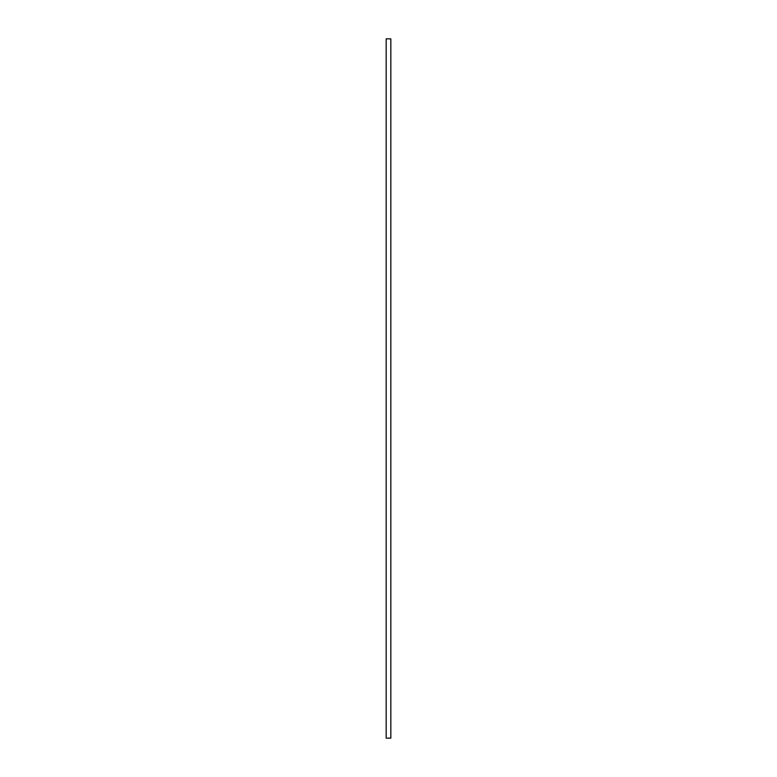 <?xml version="1.0" encoding="UTF-8"?>
<svg xmlns="http://www.w3.org/2000/svg" width="777" height="777" viewBox="0 0 777 777"><rect width="100%" height="100%" fill="white"/><g stroke="black" fill="none" stroke-linecap="round" stroke-linejoin="round"><path stroke-width="1.17" d="M390.831 388.5L390.831 738.15L386.169 738.15L386.169 38.85L390.831 38.85L390.831 388.5"/></g></svg>
